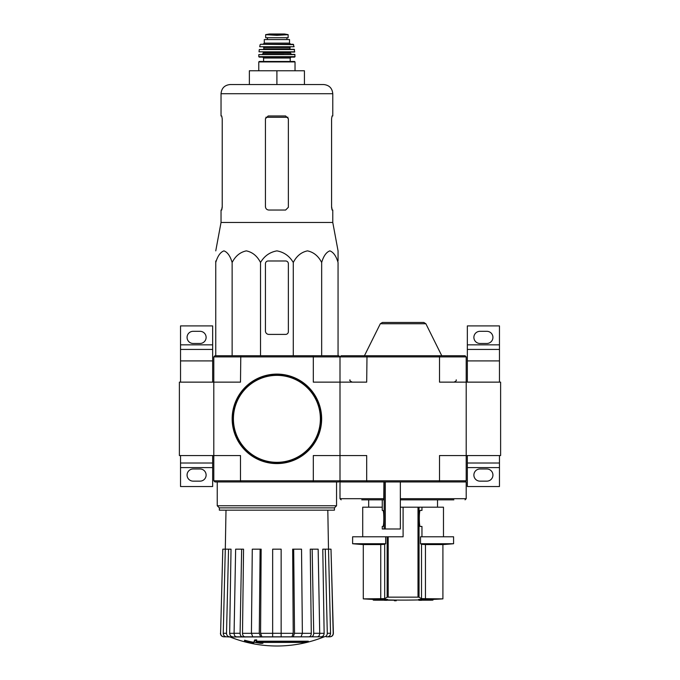 <?xml version="1.0" encoding="UTF-8"?>
<svg xmlns="http://www.w3.org/2000/svg" width="680" height="680" viewBox="0 0 680 680"><rect width="100%" height="100%" fill="white"/><g stroke="black" fill="none" stroke-linecap="round" stroke-linejoin="round"><path stroke-width="1.02" d="M500.616 455.558L500.616 382.135L466.2 382.135L466.2 455.558L500.616 455.558M499.469 382.135L499.469 349.435L467.347 349.435L467.347 360.91L499.469 360.91M467.347 382.135L467.347 360.91M467.347 344.845L499.469 344.845L499.469 325.916L467.347 325.916L467.347 349.435M499.469 344.845L499.469 349.435M479.961 343.468L486.846 343.468A6.078 6.078 0 0 0 492.932 337.39A6.078 6.078 0 0 0 486.846 331.313L479.961 331.313A6.078 6.078 0 0 0 473.883 337.39A6.078 6.078 0 0 0 479.961 343.468M499.469 463.012L467.347 463.012L467.347 486.531L499.469 486.531L499.469 455.558M479.961 481.142L486.846 481.142A6.078 6.078 0 0 0 492.932 475.056A6.078 6.078 0 0 0 486.846 468.979L479.961 468.979A6.078 6.078 0 0 0 473.883 475.056A6.078 6.078 0 0 0 479.961 481.142M467.347 463.012L467.347 455.558M213.8 356.889L313.31 356.889L313.004 355.742L214.948 355.742L213.8 356.889L213.8 382.135L179.384 382.135L179.384 455.558L240.49 455.558L240.49 480.794L313.31 480.794L313.31 455.558L340 455.558L340 356.889L341.148 355.742L366.996 355.742L366.69 382.135L340 382.135L340 356.889L439.51 356.889L439.51 382.135L466.2 382.135L466.2 356.889L465.052 355.742L366.996 355.742M212.653 382.135L212.653 349.435L180.531 349.435L180.531 360.91L212.653 360.91M180.531 382.135L180.531 360.91M180.531 344.845L212.653 344.845L212.653 325.916L180.531 325.916L180.531 349.435M212.653 344.845L212.653 349.435M193.154 343.468L200.039 343.468A6.078 6.078 0 0 0 206.117 337.39A6.078 6.078 0 0 0 200.039 331.313L193.154 331.313A6.078 6.078 0 0 0 187.068 337.39A6.078 6.078 0 0 0 193.154 343.468M212.653 463.012L180.531 463.012L180.531 486.531L212.653 486.531L212.653 455.558M193.154 481.142L200.039 481.142A6.078 6.078 0 0 0 206.117 475.056A6.078 6.078 0 0 0 200.039 468.979L193.154 468.979A6.078 6.078 0 0 0 187.068 475.056A6.078 6.078 0 0 0 193.154 481.142M180.531 463.012L180.531 455.558M373.269 600.108A642.464 642.464 0 0 0 375.105 600.185L385.245 600.185A642.107 111.503 90 0 1 384.472 600.295A641.988 525.887 -90 0 0 386.597 600.312A642.167 111.511 -90 0 0 387.608 600.151A642.107 632.349 -90 0 1 381.863 599.947A641.614 525.581 90 0 1 379.729 599.93A642.167 632.409 90 0 0 384.276 600.108L373.269 600.108L373.269 599.42L379.729 599.42M379.729 599.93L379.729 599.241A641.614 525.581 90 0 0 381.863 599.259A642.107 632.349 -90 0 0 387.608 599.462L387.608 600.151M396.219 600.763L396.219 600.075A642.464 642.464 0 0 1 394.383 600.049L394.383 600.737A642.464 642.464 0 0 0 396.219 600.763M394.383 600.185L387.396 600.185M381.863 599.947L381.863 599.259M424.456 599.947A642.098 634.193 90 0 1 418.591 600.151L418.591 599.462A642.098 634.193 90 0 0 424.456 599.259L424.456 599.947A641.614 525.581 -90 0 0 426.624 599.921L426.624 599.233A641.614 525.581 -90 0 1 424.456 599.259M418.591 600.151A642.175 100.462 90 0 0 419.483 600.312A641.988 525.887 90 0 0 421.575 600.304L421.575 600.185M421.575 600.304A642.115 100.453 -90 0 1 420.886 600.185L431.094 600.185A642.464 642.464 0 0 0 432.93 600.108L432.93 599.42A642.464 642.464 0 0 0 442.91 598.876L421.506 598.638L425.459 598.876L425.459 544.578L442.91 544.578L442.91 598.876M426.624 599.921A642.158 634.244 -90 0 1 421.982 600.108L432.93 600.108M426.624 599.42L432.93 599.42M421.957 510.391L420.342 510.391L421.957 510.391L421.957 507.187L403.096 507.187L403.096 536.784L352.623 536.784L352.623 543.736L385.671 543.736A573.163 69.853 -90 0 1 384.693 544.306L384.693 598.638L363.29 598.876A642.464 642.464 0 0 0 373.269 599.42M388.186 536.784L388.186 597.074L387.149 597.159L419.041 597.159L418.004 597.074L418.004 507.187M419.041 507.187L419.041 597.159A642.048 78.242 90 0 0 421.506 598.638L421.506 544.306L425.459 544.578L421.506 544.306A573.163 69.853 90 0 1 420.529 543.736L420.529 536.784L453.577 536.784L453.577 543.736L420.529 543.736L420.529 536.784M384.693 598.638A642.048 78.242 -90 0 0 387.149 597.159L387.149 536.784M352.623 543.736A573.623 573.623 0 0 0 363.29 544.578L380.74 544.578L380.74 598.876M385.671 543.736L385.671 536.784M384.693 544.306L380.74 544.578M421.957 536.784L421.957 526.456L420.342 526.456L421.957 526.456M420.342 510.391C418.965 509.439 418.965 527.417 420.342 526.456M361.751 499.842L383.767 499.842L383.92 481.942M383.92 498.695L340 498.695L340 481.942L400.341 481.942L400.341 528.981L382.262 528.981L382.262 526.456L382.874 526.456C384.14 526.847 384.14 510.008 382.874 510.391L382.262 510.391L382.296 499.842M400.341 499.842L453.858 499.842M364.735 499.842L374.144 499.842M341.148 481.942L340 480.794L340 382.135L313.31 382.135L313.31 356.889L340 356.889L338.852 355.742L313.004 355.742M465.052 481.942L439.204 481.942L439.51 480.794L466.2 480.794L465.052 481.942L466.2 481.942L466.2 498.695L465.052 499.842M439.204 481.942L400.341 481.942M466.2 480.794L466.2 455.558L439.51 455.558L439.51 480.794L366.69 480.794L366.69 455.558L340 455.558L340 480.794L366.69 480.794L366.996 481.942M439.204 355.742L439.51 356.889L466.2 356.889M425.875 323.748L380.324 323.748L382.381 322.473L423.819 322.473L425.875 323.748L441.762 355.742M403.096 322.473L418.361 322.473M421.957 507.187L443.479 507.187L443.479 536.784M362.712 536.784L362.712 507.187L382.262 507.187M400.341 507.187L403.096 507.187M213.8 480.794L240.49 480.794L240.797 481.942L214.948 481.942L213.8 480.794L213.8 382.135L240.49 382.135L240.797 355.742M308.346 641.903L256.156 641.903A124.075 10.812 -90 0 0 256.657 640.543A120.216 91.409 90 0 1 254.668 640.654A123.718 10.786 90 0 1 254.056 642.158A124.194 123.718 90 0 0 260.942 643.373A122.927 93.474 -90 0 0 262.905 643.271A123.845 123.377 -90 0 1 257.337 642.413L306.323 642.413A125.418 125.418 0 0 0 308.346 641.903L308.346 641.215L256.428 641.215M256.657 640.543L256.657 639.854A120.216 91.409 90 0 1 254.668 639.965A123.718 10.786 90 0 1 254.056 641.469L254.056 642.158M254.668 640.654L254.668 639.965M262.905 643.271L262.905 642.583A123.845 123.377 -90 0 1 261.613 642.413M253.725 643.28L253.725 642.311A124.678 124.678 0 0 1 244.545 640.212L244.545 641.181A124.958 124.958 0 0 0 253.725 643.28M253.725 643A124.678 124.678 0 0 1 244.545 640.9M323.74 636.99A126.2 126.2 0 0 1 276.904 646C260.712 645.975 245.106 642.965 230.061 636.99L314.857 636.82M238.944 636.82L324.199 636.82M324.113 636.82C326.077 636.608 327.139 635.426 327.301 633.292L330.548 633.292L328.508 549.168L330.999 549.168L333.208 633.292C333.038 635.426 331.891 636.608 329.757 636.82L326.332 636.82M299.744 636.82L317.279 636.82C318.784 636.608 319.6 635.435 319.719 633.292L318.155 549.168L312.154 549.168L313.718 633.292L319.719 633.292M251.43 633.292L259.275 633.292L260.117 549.168L252.28 549.168L251.43 633.292L252.756 636.82L272.654 636.82L272.654 633.292L281.146 633.292L281.146 636.82L301.053 636.82L302.37 633.292L301.529 549.168L293.683 549.168L294.525 633.292L302.37 633.292M234.081 633.292L240.091 633.292L241.647 549.168L235.645 549.168L234.081 633.292C234.2 635.426 235.017 636.608 236.521 636.82L254.065 636.82M230.061 636.99L226.44 636.82L229.696 636.82C227.724 636.608 226.661 635.435 226.508 633.292L228.548 549.168L231.03 549.168L229.661 633.318L234.081 633.318M220.592 633.292L222.802 549.168L220.592 633.292C220.762 635.426 221.909 636.608 224.043 636.82L229.602 636.82M225.998 510.162L225.309 549.168L222.802 549.168M226.44 636.82C224.476 636.608 223.414 635.426 223.252 633.292L226.508 633.292M228.548 549.168L225.292 549.168L223.252 633.292M232.857 636.82C230.894 636.616 229.831 635.443 229.661 633.318M240.091 633.292C240.201 635.435 241.018 636.608 242.53 636.82M244.945 636.82C243.449 636.616 242.632 635.443 242.505 633.318L251.43 633.318M241.647 549.168L243.55 549.168L242.505 633.318M259.275 633.292L260.593 636.82M261.902 636.82L260.584 633.318L272.654 633.318M260.117 549.168L261.146 549.168L260.584 633.318M281.146 633.292L281.146 549.168L272.654 549.168L272.654 633.292M293.207 636.82L294.525 633.292M293.683 549.168L292.655 549.168L293.216 633.318L291.899 636.82M311.278 636.82C312.783 636.608 313.599 635.426 313.718 633.292M312.154 549.168L310.25 549.168L311.296 633.318C311.168 635.443 310.352 636.616 308.856 636.82M319.719 633.318L324.139 633.318L322.779 549.168L325.261 549.168L327.301 633.292M324.139 633.318C323.969 635.443 322.906 636.616 320.951 636.82M330.548 633.292C330.395 635.435 329.332 636.608 327.361 636.82M325.261 549.168L328.508 549.168M330.999 549.168L333.37 633.292C333.208 635.426 332.061 636.608 329.927 636.82M340 480.794L338.852 481.942L313.004 481.942L313.31 480.794L340 480.794M240.797 481.942L313.004 481.942M219.351 507.875L334.45 507.875L334.45 510.162L219.351 510.162L219.351 507.875L217.243 505.758L336.558 505.758L336.558 481.942M338.053 260.984L338.053 250.869L332.775 222.453L332.775 210.043L332.087 210.043L331.585 207.29L331.585 118.719L332.087 115.966L331.585 118.719M293.284 355.742L293.284 262.488C296.574 256.037 301.308 252.169 307.471 250.869C313.633 252.161 318.368 256.028 321.666 262.488C323.561 256.037 326.298 252.169 329.859 250.869C333.412 252.161 336.141 256.028 338.053 262.488L338.053 355.742M215.756 260.984L215.756 262.488L215.756 260.984M293.284 262.488C289.468 256.028 284.01 252.152 276.896 250.869C269.781 252.161 264.325 256.037 260.517 262.488C257.219 256.028 252.484 252.161 246.322 250.869C240.159 252.169 235.425 256.037 232.135 262.488C230.231 256.028 227.502 252.161 223.941 250.869C220.379 252.169 217.651 256.037 215.756 262.488L215.756 355.742M232.135 262.488L232.135 355.742M260.517 262.488L260.517 355.742M321.666 262.488L321.666 355.742M265.429 263.738L265.429 330.964A3.442 3.442 0 0 0 268.872 334.407L285.617 334.407A2.754 2.754 0 0 0 288.371 331.653L288.371 263.738A2.754 2.754 0 0 0 285.617 260.984L268.183 260.984A2.754 2.754 0 0 0 265.429 263.738M304.436 84.532L304.436 70.771L249.364 70.771L249.364 84.532L230.205 84.532L323.595 84.532C329.171 85.076 332.231 88.136 332.775 93.712L221.034 93.712C221.57 88.136 224.629 85.076 230.205 84.532M276.904 70.771L276.904 84.532M288.371 207.29L285.617 210.043L288.371 207.29L288.371 118.719L285.617 115.966L268.183 115.966L265.429 118.719L265.429 206.601C265.642 208.701 266.789 209.848 268.872 210.043L285.617 210.043M332.775 222.453L221.034 222.453L221.034 210.043L221.714 210.043L222.224 207.29L222.224 118.719L221.714 115.966L221.034 115.966L221.034 93.712M222.224 206.601L221.612 210.043M332.188 210.043L331.585 206.601M332.775 93.712L332.775 115.966L332.087 115.966M232.5 418.846A44.395 44.395 0 0 0 299.098 457.291A44.395 44.395 0 0 0 299.098 380.392A44.395 44.395 0 0 0 232.5 418.846M232.16 418.846A44.744 44.744 0 0 0 299.276 457.589A44.744 44.744 0 0 0 299.276 380.094A44.744 44.744 0 0 0 232.16 418.846M270.963 34.986L282.837 34.986L276.904 35.326L265.659 34.68L265.659 37.723L288.142 37.723L288.142 34.68L288.142 37.723M282.837 34.986L288.142 34.68M264.282 43.12L264.282 39.559L289.519 39.559L289.519 43.12L290.666 44.268L263.135 44.268L264.282 43.12L289.519 43.12M259.233 61.472L294.567 61.472L295.026 61.931L258.774 61.931L259.233 61.472M295.026 56.653L258.774 56.653L259.233 57.111L294.567 57.111L295.026 56.653L294.746 54.366L258.833 54.578L294.975 54.578M291.584 54.366L290.436 53.218L263.364 53.218L262.216 54.366L283.781 54.366M294.78 51.816L259.021 51.816L294.55 52.071L294.296 49.317L259.284 49.512L294.525 49.512M294.083 46.75L259.718 46.75L294.083 46.75L293.207 44.268L260.601 44.268L293.649 44.625M267.376 37.723L267.376 39.559L267.376 37.723M467.347 467.602L499.469 467.602M180.531 467.602L212.653 467.602M385.296 528.981L385.296 481.942M400.341 498.695L466.2 498.695M384.157 528.981L384.157 481.942M302.37 633.318L311.296 633.318M281.146 633.318L293.216 633.318M265.854 117.257L287.946 117.257M233.418 418.846A43.477 43.477 0 0 0 298.639 456.501A43.477 43.477 0 0 0 298.639 381.191A43.477 43.477 0 0 0 233.418 418.846M263.594 61.472L263.594 58.029L290.207 58.029L291.125 57.111M263.364 53.218L263.364 52.53L290.436 52.53L290.896 52.071M263.364 49.317L263.823 48.858L289.977 48.858L290.436 49.317M263.823 48.858L263.823 47.481L289.977 47.481L290.436 47.022M267.444 37.723L267.444 39.559M265.659 34.646L269.272 34.008L284.537 34.008L288.142 34.646M387.608 599.921A642.464 642.464 0 0 0 394.383 600.049M396.219 600.075A642.464 642.464 0 0 0 418.591 599.921M363.29 544.578L363.29 598.876M437.521 507.187L437.521 499.842M368.679 507.187L368.679 499.842M340 498.695L341.148 499.842M456.221 379.839C456.603 380.613 455.838 381.378 453.925 382.135M349.979 379.839C349.375 380.35 350.14 381.115 352.274 382.135M380.324 323.748L364.438 355.742M382.262 510.391L382.262 499.842M382.262 528.981L382.262 526.456M442.91 544.578A573.623 573.623 0 0 0 453.577 543.736M217.243 505.758L217.243 481.942M334.45 507.875L336.558 505.758M327.811 510.162L328.491 549.168M220.43 633.292C220.592 635.426 221.739 636.608 223.873 636.82M221.034 222.453L215.756 250.869M295.026 70.771L295.026 61.931M258.774 70.771L258.774 61.931M290.207 61.472L290.207 58.029M263.594 58.029L262.675 57.111M258.774 56.653L258.833 54.578M290.436 53.218L290.436 52.53M263.364 52.53L262.905 52.071M259.021 51.816L259.284 49.512M289.977 48.858L289.977 47.481M263.823 47.481L263.364 47.022M259.718 46.75L260.151 44.625M286.909 37.723L286.909 39.559M284.537 34.008L269.331 34"/></g></svg>
